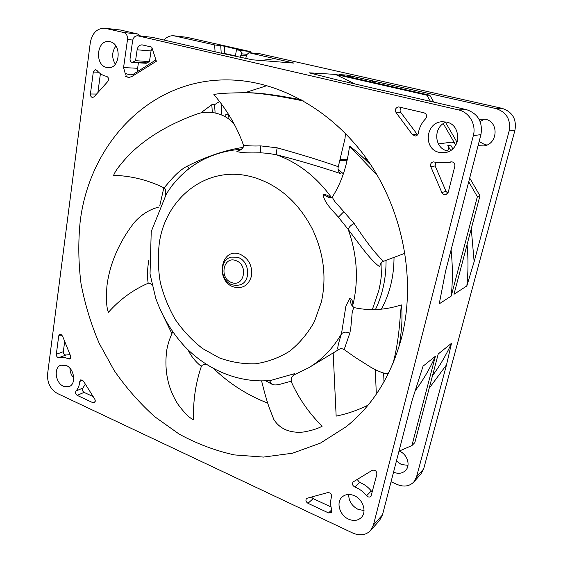 <?xml version="1.0" encoding="UTF-8"?>
<svg xmlns="http://www.w3.org/2000/svg" width="563" height="563" viewBox="0 0 563 563"><rect width="100%" height="100%" fill="white"/><g stroke="black" fill="none" stroke-linecap="round" stroke-linejoin="round"><path stroke-width="0.84" d="M212.321 112.487L211.808 104.718L214.573 104.69L215.108 112.952M214.573 104.69L219.549 101.502M221.168 103.627L221.899 115.063M201.786 112.741L201.751 112.192L211.808 104.718M340.101 160.504L347.146 160.244M365.274 159.575L367.153 159.512M386.056 260.5C386.127 278.256 382.594 294.611 375.444 309.566M375.331 369.61L376.309 394.177M367.984 405.219C357.716 410.244 347.104 413.875 336.153 416.113L333.176 353.029M171.912 333.606L159.702 308.503M159.815 205.516L163.833 187.775M401.785 336.871C415.853 280.719 403.565 213.088 369.18 162.447C334.661 111.854 281.423 81.79 231.731 80.002C150.349 76.772 89.228 144.191 80.136 221.956C78.109 242.414 78.412 262.991 81.03 283.675C84.936 304.203 90.988 324.084 99.201 343.324L114.24 370.609C126.056 387.668 139.54 403.024 154.684 416.683L179.259 434.164C196.825 443.75 215.193 450.667 234.377 454.911L263.498 457.079L292.535 453.215L320.488 443.074L346.301 426.634C373.1 405.1 391.595 375.176 401.785 336.871M244.546 92.818L267.003 85.632M381.404 309.186C389.723 293.752 393.924 276.602 394.023 257.748M340.348 159.596L341.094 159.491L340.481 159.104M227.142 54.414L227.607 54.076M235.362 56.145L236.46 49.875L250.254 51.599L186.571 37.249L173.883 35.793L214.63 44.934L215.073 51.789M370.503 530.599L379.582 520.409L382.467 514.927L412.116 400.399L423.052 366.182L435.389 356.252L411.891 445.593L414.832 442.617L438.225 353.972L451.505 343.289L446.536 364.81L416.529 476.896L413.819 481.977L420.983 473.933L423.65 468.937L514.941 130.264C516.764 119.159 512.471 111.854 502.062 108.342L259.698 53.724L248.959 52.718L293.992 63.098L252.513 59.826L220.091 52.943L152.101 37.299L137.682 35.786L458.381 109.884C469.218 112.114 476.446 124.486 473.335 135.613L373.431 525.019L370.503 530.599C365.809 535.265 359.884 536.075 352.741 533.027L57.335 393.453C50.417 389.307 47.158 382.868 47.566 374.142L90.284 42.746C92.163 33.097 96.977 28.249 104.718 28.206L123.712 32.52C126.464 33.534 127.731 35.87 127.505 39.537L123.571 67.574L125.12 73.169C127.731 74.344 129.574 74.886 130.644 74.788L133.382 74.337M407.978 465.327L401.37 464.524L396.429 460.984M486.96 145.001L484.87 144.663L479.148 141.531M480.155 121.566L484.63 119.089M267.742 403.108C247.636 395.36 229.641 383.896 213.75 368.709M383.649 373.079L383.987 381.883M341.094 159.491L347.364 159.259M364.261 158.625L366.471 158.541M214.63 44.934L224.37 46.201L241.421 50.346M245.827 58.383L246.439 54.956L248.959 52.718M275.089 58.608L261.077 60.501M474.137 261.711L466.84 285.941L453.968 294.287L479.957 195.79L477.361 196.698L451.223 296.068L439.239 303.837L445.586 271.162L480.936 134.634C482.899 121.967 478.036 113.62 466.354 109.602L337.146 79.876L309.052 72.817L335.386 74.393L426.867 95.189L429.822 95.224L338.982 74.605L346.942 75.083L495.961 108.56C506.587 112.157 510.979 119.638 509.128 131.01L474.137 261.711L471.259 228.754M374.803 82.74L370.384 80.157M478.086 145.641L483.849 145.93C497.875 144.276 499.212 121.742 485.32 119.236L479.092 119.3M479.957 195.79L469.697 178.028M452.793 148.752L450.689 145.106L447.838 145.536L450.653 150.412M466.84 285.941C468.296 272.358 468.367 258.6 467.065 244.652M451.223 296.068C452.786 280.93 452.729 265.581 451.062 250.014M447.486 150.961C448.683 149.216 448.795 147.407 447.838 145.536M468.733 181.75L477.361 196.698M449.133 151.271L447.409 150.947C433.834 148.203 432.968 126.457 446.36 122.044M355.126 84.014L335.386 74.393M426.867 95.189L430.421 101.333M443.313 123.635L455.326 144.409C454.264 142.763 452.772 142.024 450.85 142.207L438.415 143.959M457.029 142.249L445.537 122.389M433.806 102.114L429.822 95.224M353.36 77.87L346.942 75.083M125.12 73.169C126.182 74.689 126.351 75.752 125.605 76.371L128.674 77.546L131.869 76.512L156.373 61.254L151.736 47.095L142.136 44.871C139.476 44.913 137.801 46.56 137.119 49.804L135.549 60.691L132.277 62.444C130.7 62.099 129.954 60.91 130.039 58.876L132.615 40.74C133.311 37.454 135 35.8 137.682 35.786M439.07 152.348L445.101 152.58C460.787 150.764 462.124 124.979 446.536 122.087L442.152 121.728C425.544 122.192 422.982 149.068 439.07 152.348M106.541 67.44L108.124 67.68C120.13 69.024 122.065 43.914 110.017 41.711L108.877 41.528C96.646 39.832 94.493 65.055 106.541 67.44M63.478 386.288L69.186 386.57C76.448 384.1 74.344 368.659 66.286 365.507L60.846 365.197C53.436 367.519 55.392 382.995 63.478 386.288M348.532 519.142C353.634 521.289 357.906 520.74 361.34 517.474C367.083 511.922 363.001 499.268 354.324 495.686C349.447 493.695 345.33 494.166 341.987 497.108C335.893 502.485 339.721 515.37 348.532 519.142M396.12 112.684L412.397 134.592L415.374 136.014C416.965 135.739 417.95 134.775 418.33 133.121C419.308 127.583 421.736 122.79 425.614 118.751C427.31 116.119 426.817 114.155 424.136 112.846L398.59 106.9C395.515 107.779 394.691 109.708 396.12 112.684L400.849 112.516C399.667 110.686 399.857 109.011 401.433 107.47M430.857 166.81L441.842 192.546C442.694 194.355 444.08 195.058 445.987 194.664L448.247 192.257L454.855 166.148C455.059 163.242 453.736 161.813 450.9 161.855L447.62 162.742L436.564 162.468L433.228 161.848C430.864 162.7 430.076 164.354 430.857 166.81L435.157 165.909L435.579 162.186M327.617 492.611L306.61 498.382C305.392 500.176 305.85 501.823 307.982 503.315L328.553 512.935L331.276 512.64L331.783 510.001C330.347 505.335 330.277 500.936 331.558 496.805C331.656 493.948 330.34 492.555 327.617 492.611M354.838 487.044L356.309 487.649C360.285 489.451 363.726 492.139 366.633 495.707C368.132 497.242 369.574 497.474 370.968 496.404L376.886 474.222C376.668 470.907 375.078 469.633 372.101 470.386L353.156 481.921C351.903 483.92 352.466 485.623 354.838 487.044L359.609 482.414L357.294 479.606M56.314 354.261L58.735 335.787L59.875 334.176L62.507 335.97L70.452 355.689C71.015 357.301 70.748 358.413 69.65 359.039L67.243 358.392C64.4 357.146 61.677 356.886 59.052 357.604C57.313 357.604 56.399 356.485 56.314 354.261L63.33 351.699L64.654 341.741M79.777 381.454C79.432 385.374 78.187 388.547 76.033 390.989C75.139 392.664 75.533 394.128 77.215 395.374L92.853 402.686L94.26 402.735C95.428 401.898 95.562 400.631 94.654 398.942L83.38 381.017L80.819 379.772L79.777 381.454L82.726 380.222M90.425 94L93.303 72.022L95.52 69.685L97.005 70.488C99.405 73.345 102.192 75.203 105.38 76.061L106.555 76.315C108.708 77.448 109.109 79.186 107.758 81.536L94.183 96.709L92.698 97.469C91.129 97.195 90.376 96.034 90.425 94L96.364 94.049M125.605 76.371L129.42 77.518M137.752 71.051L137.618 68.285L138.414 62.81M140.623 36.088L137.872 34.026L120.369 30.001L104.718 28.206M132.277 62.444L146.232 63.274L149.462 61.564L151.039 50.923L152.087 48.165M115.331 64.203C111.615 57.905 111.798 51.845 115.887 46.025M135.549 60.691L149.462 61.564M73.753 378.04C71.29 375.254 70.016 371.981 69.932 368.237M413.819 481.977C409.498 486.284 404.086 487.171 397.584 484.637L391.046 481.787M415.431 390.44C423.193 380.074 429.843 368.674 435.389 356.252M411.891 445.593L398.97 451.174M364.036 510.557L358.026 509.332C351.833 505.989 348.722 501.028 348.687 494.462M432.497 375.683C439.872 365.823 446.213 355.021 451.505 343.289M429.182 388.238L446.536 364.81M393.544 472.146L393.861 472.287C398.505 474.081 402.404 473.476 405.571 470.457C410.849 465.327 407.239 454.102 399.343 451.118L399.223 451.069M163.995 40.036C166.803 36.891 170.096 35.476 173.883 35.793M236.46 49.875L241.471 50.065M235.411 55.864L224.834 53.541L224.37 46.201M224.032 53.759L224.834 53.541M239.627 50.593C240.978 51.064 241.576 52.141 241.421 53.816L240.176 57.166M250.254 51.599L251.337 52.936M417.556 134.824L400.849 112.516M447.817 193.25L446.009 191.307L435.157 165.909M447.62 162.742L452.061 161.827M331.023 506.939L313.148 498.649L311.501 497.073M372.41 491.886L371.291 490.943C368.42 487.424 365.007 484.778 361.073 483.005L359.609 482.414M69.995 354.655L66.054 355.007C64.323 355.007 63.415 353.909 63.33 351.699M93.036 396.549L84.056 392.383C82.388 391.151 81.994 389.709 82.888 388.048L85.273 384.262M97.948 92.17L100.411 73.69M225.256 116.717L225.144 115.021L228.233 113.881M293.985 374.923L294.787 373.593L270.796 380.433M291.81 377.083L294.139 374.859L308.714 367.752L339.559 349.067M377.273 175.311L349.517 146.12C347.082 165.818 341.474 182.581 332.684 196.431L332.325 196.923C331.698 197.761 330.333 197.873 328.215 197.247L323.078 194.326C324.133 202.954 333.057 210.78 338.37 217.17L348.223 229.465C357.005 254.392 358.694 279.044 353.282 303.415L352.825 304.85C353.064 301.684 352.058 299.446 349.799 298.123L345.879 306.159L341.474 333.824C332.951 348.406 322.029 359.715 308.714 367.752M240.26 150.068L236.826 151.299C239.395 152.686 247.263 153.185 260.43 152.791L267.953 153.333L276.489 154.783C298.073 162.573 316.406 176.81 331.473 197.493M164.966 195.882L171.764 185.959L176.972 179.773M159.139 206.98C149.631 209.337 141.327 214.531 134.233 222.561C113.825 248.783 108.307 273.702 106.907 286.321C105.999 299.291 106.513 307.954 108.434 312.303C119.567 299.713 132.615 290.114 147.583 283.506L148.175 283.295C149.286 282.9 150.581 283.52 152.073 285.159M372.34 309.601L378.843 290.417C381.01 281.289 382.045 271.873 381.946 262.168M352.382 306.195L352.825 305.322L352.91 306.8M338.44 349.658C336.941 349.841 337.948 344.563 341.474 333.824C343.894 331.727 346.653 331.572 349.743 333.366L344.162 349.581C342.374 348.61 340.882 348.42 339.672 349.032L338.44 349.658M187.972 349.757C191.103 356.266 195.572 361.819 201.392 366.422C202.004 364.845 203.841 364.275 206.91 364.718M172.693 331.797C169.688 338.476 167.711 344.57 166.768 350.073C163.171 377.14 171.954 394.6 177.676 403.875C184.017 412.602 189.309 417.915 193.566 419.808C192.982 401.342 195.509 383.755 201.132 367.048L201.392 366.422M265.806 380.813L271.802 384.17L269.487 380.56M271.802 384.17C276.595 386.605 283.407 382.615 291.184 381.44L291.55 377.653L294.787 373.593M270.62 411.293L273.829 419.449C281.69 432.131 295.617 432.898 303.563 432.004C311.832 430.526 318.032 428.584 322.163 426.17C309.178 413.397 298.932 398.71 291.43 382.094L291.184 381.44M344.584 349.89L355.534 357.596L370.707 367.16M393.023 363.381C395.951 352.593 398.069 340.256 399.385 326.371L401.313 304.9C385.507 310.044 369.919 310.973 354.549 307.694L353.972 307.525C351.474 312.43 352.262 314.604 351.502 319.897C351.023 324.76 351.164 327.159 349.743 333.366M353.972 307.525L352.023 305.667C350.925 303.978 350.186 301.465 349.799 298.123M367.871 365.493L370.707 367.167C378.399 371.517 384.248 373.748 388.252 373.839M398.731 347.709C400.011 341.938 401.018 334.323 401.757 324.851C402.179 316.075 402.031 309.425 401.313 304.9M345.45 133.389L345.035 138.421L338.286 166.704C337.617 169.16 338.272 171.419 340.263 173.488C318.257 166.141 296.997 159.906 276.489 154.783C276.159 153.636 276.405 151.313 277.221 147.823L260.775 145.894L260.43 152.791M354.176 223.539C366.351 242.048 376.154 254.631 383.593 261.274C381.334 262.062 380.081 263.906 379.842 266.813C370.693 260.732 358.856 243.441 348.223 229.465C349.004 226.952 350.988 224.975 354.176 223.539L337.075 204.031C334.767 201.772 333.183 199.401 332.325 196.923M343.374 173.833L338.067 169.189M383.593 261.274L405.015 253.251M330.699 197.648C328.292 195.509 325.752 194.404 323.078 194.326M349.517 146.12C354.711 149.807 361.882 156.169 371.024 165.205M303.584 101.009C274.026 94.894 253.308 92.149 241.428 92.782C227.051 92.937 217.867 93.528 213.884 94.542C226.995 109.884 236.777 126.52 243.216 144.445L243.427 145.134C244.075 146.901 242.611 148.745 239.043 150.666L236.826 151.299M338.286 166.704C321.973 160.919 301.62 154.628 277.221 147.823M260.775 145.894C253.498 146.162 247.713 145.916 243.427 145.134M241.428 92.782L244.87 92.825C256.862 92.36 275.835 94.753 301.796 100.003M243.096 147.379C225.334 150.11 206.762 156.352 187.359 166.113C177.218 171.046 168.886 182.602 164.037 187.894C165.768 188.739 166.106 191.343 165.043 195.706L166.739 193.046L151.229 231.583L150.032 273.991L155.677 297.989C162.081 316.307 171.778 332.48 184.755 346.512C207.543 370.271 239.754 383.804 271.838 380.314L270.676 380.44M234.792 125.253L233.941 124.127C227.487 115.084 210.836 109.046 197.17 113.965C160.504 127.132 140.722 143.572 130.159 153.741C120.531 163.932 115.035 171.138 113.663 175.346C130.862 175.818 147.45 179.893 163.432 187.563L164.037 187.894M148.85 260.036C147.337 268.621 147.112 276.377 148.175 283.295M221.21 53.175L220.724 45.554M259.698 53.724L249.212 52.76M495.961 108.56L502.062 108.342M458.381 109.884L466.354 109.602M152.101 37.299L138.153 35.863M514.941 130.264L509.128 131.01M416.529 476.896L423.65 468.937M373.431 525.019L382.467 514.927M480.936 134.634L473.335 135.613M455.326 144.409L456.164 144.283M155.93 59.889L133.522 74.126L133.48 75.315M123.571 67.574L137.618 68.285M132.748 40.043L127.505 39.537M123.712 32.52L137.872 34.026M147.45 62.922L133.508 62.085M151.039 50.923L137.119 49.804M120.369 30.001L105.971 28.417M186.571 37.249L175.051 35.983M241.133 55.441L246.27 55.885M246.636 54.28L241.421 53.816M416.93 134.121L412.397 134.592M446.009 191.307L441.842 192.546M451.301 161.799L450.513 161.961M313.148 498.649L307.982 503.315M328.553 512.935L331.734 509.853M371.291 490.943L366.633 495.707M61.754 334.76L58.735 335.787M66.054 355.007L59.052 357.604M70.593 358.026L68.285 358.905M82.888 388.048L76.033 390.989M84.056 392.383L77.215 395.374M92.853 402.686L95.154 401.63M98.652 72.247L93.303 72.022M228.965 119.18L228.677 114.585M237.382 257.2L238.325 257.53C249.775 261.422 251.056 281.648 240.141 284.843L236.15 285.511L232.104 284.758C220.07 280.979 218.993 260.169 230.978 257.136L237.382 257.2M239.789 254.11C220.949 246.967 214.82 281.014 233.603 286.947C242.653 289.15 248.628 285.455 251.541 275.87C252.498 265.525 248.579 258.269 239.789 254.11M231.653 282.563L231.224 282.401C218.958 277.939 223.448 255.764 235.77 260.556L236.207 260.718C248.733 265.166 243.913 287.644 231.653 282.563M312.528 229.359C323.767 253.209 326.73 277.341 321.431 301.747L314.457 321.522C307.806 333.423 299.509 343.331 289.558 351.263C278.917 357.857 267.531 362.037 255.412 363.789C243.16 364.141 231.104 362.157 219.253 357.843L202.56 348.532C192.229 340.488 183.207 330.91 175.48 319.805C168.661 308.038 163.587 295.519 160.272 282.246C158.034 268.79 157.753 255.454 159.42 242.238C166.064 198.176 205.917 165.796 249.318 176.212L254.138 177.472C279.234 185.389 298.7 202.687 312.528 229.359M171.828 185.874C188.218 165.022 209.816 152.953 236.636 149.688L241.316 149.364M343.965 211.547L338.37 217.177M187.359 166.113L189.013 168.654M457.325 141.292L456.537 141.404M133.522 74.126L130.644 74.788M138.216 70.72L137.675 70.699M245.848 58.249L244.842 58.165M273.829 419.449L270.465 410.87C268.051 405.079 265.096 395.099 261.598 380.926M236.636 149.688L241.499 149.216M176.951 179.801L171.764 185.959"/></g></svg>
